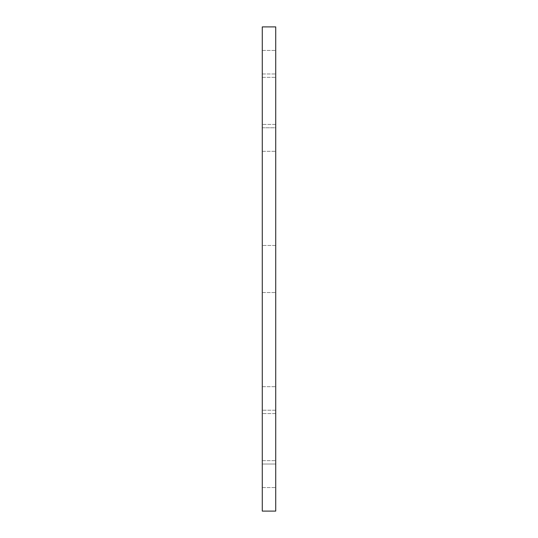 <?xml version="1.0" encoding="UTF-8"?>
<svg xmlns="http://www.w3.org/2000/svg" width="538" height="538" viewBox="0 0 538 538"><rect width="100%" height="100%" fill="white"/><g stroke="black" fill="none" stroke-linecap="round" stroke-linejoin="round"><path stroke-width="0.4" stroke-dasharray="2.69 2.02" d="M275.725 127.775L275.725 50.438L275.725 151.312L275.725 50.438L275.725 127.775L262.275 127.775L262.275 50.438L262.275 151.312L262.275 73.975L262.275 151.312L262.275 127.775L275.725 127.775M275.725 511.1L275.725 26.9L262.275 26.9L262.275 511.1L275.725 511.1M275.725 124.412L275.725 77.337L275.725 124.412L275.725 77.337L275.725 124.412L275.725 77.337L275.725 124.412L262.275 124.412L262.275 77.337L262.275 124.412L262.275 77.337L262.275 124.412L262.275 77.337L262.275 124.412L275.725 124.412M275.725 413.587L275.725 460.662L275.725 413.587L275.725 460.662L275.725 413.587L275.725 460.662L275.725 413.587L262.275 413.587L262.275 460.662L262.275 413.587L262.275 460.662L262.275 413.587L262.275 460.662L262.275 413.587L275.725 413.587M275.725 245.463L275.725 292.537L275.725 245.463L262.275 245.463L262.275 292.537L262.275 245.463L275.725 245.463M275.725 464.025L275.725 386.688L275.725 487.562L275.725 464.025L262.275 464.025L262.275 487.562L262.275 386.688L262.275 487.562L262.275 386.688L262.275 464.025L275.725 464.025M275.725 410.225L275.725 386.688L275.725 410.225L262.275 410.225L275.725 410.225M262.275 73.975L262.275 50.438L262.275 73.975L275.725 73.975L262.275 73.975M262.275 77.337L275.725 77.337L262.275 77.337M262.275 460.662L275.725 460.662L262.275 460.662M262.275 292.537L275.725 292.537L262.275 292.537M262.275 487.562L275.725 487.562L262.275 487.562M262.275 386.688L275.725 386.688L262.275 386.688M262.275 50.438L275.725 50.438L262.275 50.438M262.275 151.312L275.725 151.312L262.275 151.312"/><path stroke-width="0.81" d="M275.725 26.9L275.725 511.1L262.275 511.1L262.275 26.9L275.725 26.9"/></g></svg>
